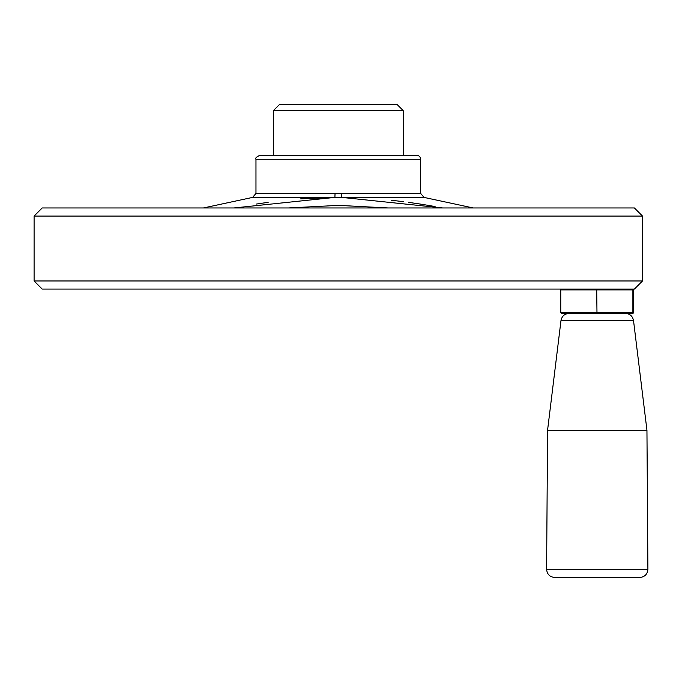 <?xml version="1.0" encoding="UTF-8"?>
<svg xmlns="http://www.w3.org/2000/svg" width="682" height="682" viewBox="0 0 682 682"><rect width="100%" height="100%" fill="white"/><g stroke="black" fill="none" stroke-linecap="round" stroke-linejoin="round"><path stroke-width="1.02" d="M340.241 104.525L279.492 104.525L273.414 110.612L403.207 110.612L397.12 104.525L340.241 104.525M420.649 159.281C420.41 156.826 419.055 155.47 416.591 155.232L260.03 155.232C256.279 156.954 254.923 158.309 255.972 159.281L420.649 159.281L420.649 193.407L341.58 193.407L341.708 197.396L442.678 207.959M435.099 206.544L422.294 204.37M422.243 204.361L408.313 202.307M403.539 201.676L391.306 200.252M352.338 197.592L351.605 197.575M348.732 197.499L348.161 197.49M233.943 207.959L334.905 197.396L300.668 198.854M268.171 202.324L256.492 204.029M420.649 193.407L423.982 197.396L334.905 197.396L335.041 193.407L255.972 193.407L255.972 159.281M388.084 207.959L338.46 205.367L288.537 207.959M634.405 207.959L42.216 207.959L34.1 216.075L642.521 216.075L634.405 207.959M642.521 280.967L634.405 289.083L42.216 289.083L34.1 280.967L642.521 280.967L642.521 216.075M632.154 289.083L633.757 289.893L633.757 312.603L632.947 313.422L561.559 313.422L560.749 312.603L596.98 312.603L596.699 289.083M554.722 577.475L639.784 577.475C644.737 576.981 647.448 574.261 647.9 569.308L546.606 569.308C547.066 574.261 549.769 576.981 554.722 577.475M633.757 312.603L632.887 312.603L632.887 289.893L560.749 289.893L560.749 312.603M569.044 313.422C564.568 313.771 561.883 316.15 560.988 320.549L633.518 320.549L646.945 430.231L547.569 430.231L546.606 569.308M596.699 313.422L596.98 312.603L632.887 312.603L632.154 313.422M335.041 193.407L341.58 193.407M334.905 197.396L252.638 197.396L255.972 193.407M423.982 197.396L473.172 207.959M203.449 207.959L252.638 197.396M34.1 280.967L34.1 216.075M633.518 320.549C632.623 316.15 629.938 313.771 625.471 313.422M646.945 430.231L647.9 569.308M560.988 320.549L547.569 430.231M403.207 155.232L403.207 110.612M273.414 155.232L273.414 110.612M632.947 289.083L633.757 289.893M561.559 289.083L560.749 289.893"/></g></svg>
